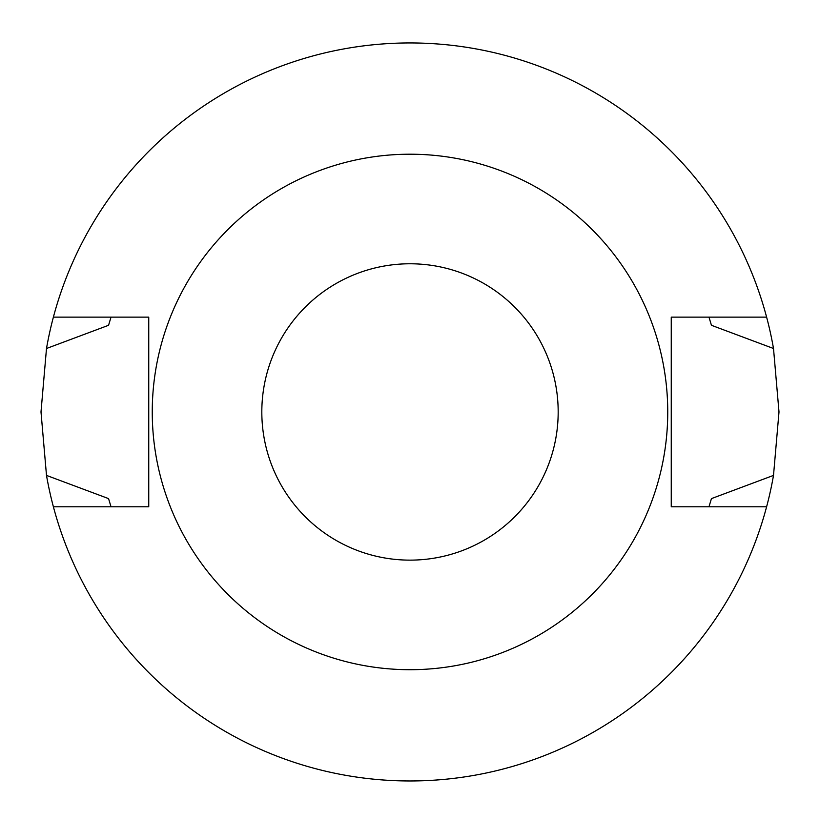 <?xml version="1.0" encoding="UTF-8"?>
<svg xmlns="http://www.w3.org/2000/svg" width="820" height="820" viewBox="0 0 820 820"><rect width="100%" height="100%" fill="white"/><g stroke="black" fill="none" stroke-linecap="round" stroke-linejoin="round"><path stroke-width="1.23" d="M111.028 506.791L108.558 498.611L46.494 475.405L41 411.958L46.494 348.5L108.558 325.294L111.028 317.125M708.972 317.125L711.442 325.294L773.506 348.5A369 369 0 0 0 53.392 317.125L148.748 317.125L148.748 506.791L53.392 506.791A369 369 0 0 0 773.506 475.405L711.442 498.611L708.972 506.791M773.506 348.5L779 411.958L773.506 475.405M46.494 475.405A369 369 0 0 0 53.392 506.791M53.392 317.125A369 369 0 0 0 46.494 348.5M766.608 506.791L671.252 506.791L671.252 317.125L766.608 317.125M410 263.773A148.184 148.184 0 0 0 281.67 486.045A148.184 148.184 0 0 0 538.33 486.045A148.184 148.184 0 0 0 410 263.773M410 154.211A257.746 257.746 0 0 0 186.786 540.831A257.746 257.746 0 0 0 633.214 540.831A257.746 257.746 0 0 0 410 154.211"/></g></svg>
